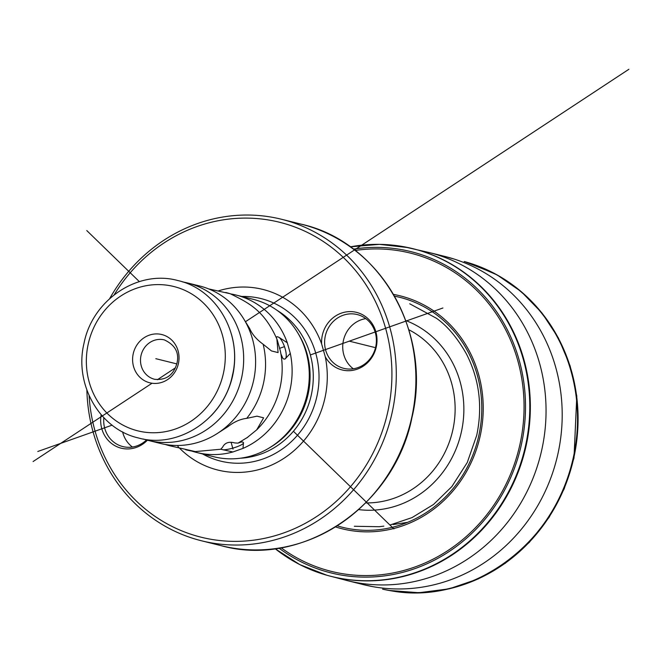 <?xml version="1.0" encoding="UTF-8"?>
<svg xmlns="http://www.w3.org/2000/svg" width="662" height="662" viewBox="0 0 662 662"><rect width="100%" height="100%" fill="white"/><g stroke="black" fill="none" stroke-linecap="round" stroke-linejoin="round"><path stroke-width="0.99" d="M301.21 224.17C380.278 241.671 432.65 333.441 411.913 417.714C394.618 506.19 302.153 568.335 221.125 545.67L221.125 545.67A165.665 154.031 104 0 0 411.69 417.648A165.665 154.031 104 0 0 301.21 224.17L281.607 219.287A165.665 154.031 -76 0 1 392.086 412.765A165.665 154.031 104 0 1 201.521 540.788A165.665 154.031 104 0 1 86.879 390.117M281.607 219.287A165.665 154.031 -76 0 0 109.685 298.579M289.352 221.216L288.342 220.976M89.089 395.611A162.281 150.886 104 0 0 227.513 541.168A162.281 150.886 104 0 0 387.8 411.797A162.281 150.886 -76 0 0 300.879 229.424A162.281 150.886 -76 0 0 114.212 294.755M342.875 370.124A29.674 27.589 104 0 1 325.257 356.735L321.624 343.884A29.674 27.589 104 0 1 355.717 312.183A29.674 27.589 104 0 1 376.256 347.012A29.674 27.589 104 0 1 342.875 370.124M321.624 343.884A93.077 86.54 -76 0 0 218.386 290.891M325.257 356.735A93.077 86.54 -76 0 1 324.918 398.127A93.077 86.54 104 0 1 264.353 467.918A93.077 86.54 104 0 1 179.361 447.984M147.394 440.197A29.674 27.589 104 0 1 121.965 448.364A29.674 27.589 104 0 1 101.17 414.76M344.505 368.519A27.721 25.777 104 0 1 343.801 368.353A27.721 25.777 104 0 1 325.398 335.593A27.721 25.777 104 0 1 356.504 314.384A27.721 25.777 -76 0 1 357.207 314.549A27.721 25.777 -76 0 1 375.611 347.302A27.721 25.777 -76 0 1 344.505 368.519M297.478 332.407A81.145 75.443 -76 0 1 307.218 394.055A81.145 75.443 104 0 1 268.598 448.331L270.427 447.247A79.109 73.556 104 0 0 308.078 394.329A79.109 73.556 -76 0 0 298.579 334.219L297.478 332.407A81.145 75.443 -76 0 0 253.107 299.29L235.953 295.02A81.145 75.443 -76 0 0 230.641 293.911M268.598 448.331A81.145 75.443 104 0 1 213.884 456.763L196.73 452.494A81.145 75.443 -76 0 0 232.908 451.972L220.769 449.241L195.29 451.583A81.145 75.443 -76 0 1 186.783 450.011L185.674 449.738M247.787 437.21L237.989 443.143L241.1 442.042L242.656 441.976L243.475 442.638L242.987 448.406A81.145 75.443 -76 0 0 290.064 389.786A81.145 75.443 -76 0 0 290.295 353.409L287.291 342.775A81.145 75.443 -76 0 0 235.953 295.02M187.503 282.955L199.436 285.926A81.145 75.443 -76 0 1 253.554 380.691A81.145 75.443 -76 0 1 160.212 443.391L148.28 440.42A81.145 75.443 104 0 0 241.613 377.721A81.145 75.443 -76 0 0 187.503 282.955A81.145 75.443 -76 0 0 182.646 281.921M246.785 437.913L256.74 429.82A81.145 75.443 104 0 0 280.349 350.934L277.345 340.301A81.145 75.443 -76 0 0 276.873 339.01C263.857 309.808 248.324 302.807 230.285 293.754A81.145 75.443 -76 0 0 226.007 292.546A81.145 75.443 -76 0 0 225.742 292.48M287.291 342.775L279.124 337.438L277.618 336.759L276.749 336.842L276.302 337.645M277.618 336.759L276.749 336.842A11.833 3.707 70.5 0 0 276.286 337.347M186.13 449.846A81.145 75.443 -76 0 0 186.783 450.011M191.798 451.07A81.145 75.443 -76 0 0 196.73 452.494M280.945 353.996L282.815 358.291L283.932 359.11L285.19 358.887L290.295 353.409M284.825 359.052L285.19 358.887A11.833 3.707 -109.5 0 0 285.198 348.915A11.833 3.707 -109.5 0 0 279.124 337.438M230.285 293.754L208.563 288.872M256.74 429.82L263.625 417.821L256.988 416.166L246.711 418.367A81.145 75.443 -76 0 0 263.501 383.166A81.145 75.443 -76 0 0 263.145 344.24L271.453 350.934L278.09 352.589L276.873 339.01M177.474 445.476L178.897 447.835L195.29 451.583M178.897 447.835L169.513 445.708A81.145 75.443 -76 0 1 165.235 444.45M242.987 448.406L232.908 451.972M148.28 440.42A81.145 75.443 104 0 1 143.505 439.055M213.843 290.188L212.924 290.792M244.485 320.176L249.648 328.501C252.205 334.384 256.699 339.631 263.145 344.24M246.711 418.367C240.364 419.071 234.083 421.851 227.877 426.709L217.79 433.18M169.861 445.096L169.513 445.708M237.989 443.143L234.745 442.928C228.862 441.339 224.807 442.779 222.581 447.231L220.703 449.266M243.475 442.638A11.833 2.284 -15.8 0 1 243.508 442.721A11.833 2.284 -15.8 0 1 236.135 447.073A11.833 2.284 -15.8 0 1 223.144 449.837M178.409 363.587A24.866 23.12 -76 0 0 161.197 334.401A24.866 23.12 -76 0 0 133.227 353.765A24.866 23.12 -76 0 0 150.431 382.95A24.866 23.12 -76 0 0 178.409 363.587M353.318 368.784A27.721 25.777 104 0 1 343.603 339.73A27.721 25.777 104 0 1 365.805 318.629M146.525 439.957A27.721 25.777 -76 0 1 123.587 446.759A27.721 25.777 104 0 1 122.892 446.593A27.721 25.777 104 0 1 103.843 417.705M132.4 447.024A27.721 25.777 104 0 1 122.602 431.897M464.848 261.68L493.405 273.05C507.382 280.415 519.976 289.832 531.181 301.301C569.676 340.094 586.218 401.577 573.284 457.814C556.295 543.394 470.574 605.854 390.837 590.752L383.24 589.304A168.884 157.026 104 0 0 573.251 457.798A168.884 157.026 -76 0 0 464.848 261.68A168.884 157.026 -76 0 0 464.558 261.598A168.884 157.026 -76 0 0 464.434 261.564L464.558 261.598M383.19 589.296A168.868 157.01 104 0 0 384.117 589.494A168.868 157.01 104 0 0 392.045 590.976A168.868 157.01 104 0 0 573.78 457.938A168.868 157.01 -76 0 0 473.413 264.337A168.868 157.01 -76 0 0 465.717 261.92A168.868 157.01 -76 0 0 464.807 261.672M383.24 589.304A168.884 157.026 104 0 1 382.942 589.246A168.884 157.026 104 0 1 382.818 589.213L382.636 589.172M279 548.119A165.533 153.907 104 0 0 521.3 444.955A165.533 153.907 -76 0 0 353.475 249.16M350.272 246.818L379.45 244.352L408.388 247.638A168.868 157.01 -76 0 1 525.496 445.907A168.868 157.01 104 0 1 326.788 575.22A168.868 157.01 104 0 1 318.546 572.622A168.868 157.01 104 0 1 275.127 548.682M408.388 247.638A168.868 157.01 -76 0 0 399.889 246.065A168.868 157.01 -76 0 0 350.314 246.843M155.818 358.68L176.82 363.91M279.463 348.394L283.998 346.789M231.088 442.282L233.024 449.134M349.296 341.153L374.568 347.442M86.772 230.558L139.334 281.615M293.407 431.268L393.931 528.913M33.1 461.538L152.028 383.24M157.399 379.707L175.463 367.807M245.494 321.699L628.9 69.27M442.911 307.995L310.346 354.948M112.118 425.153L37.792 451.484M358.688 509.616A98.042 91.157 -76 0 0 461.373 431.972A98.042 91.157 -76 0 0 405.789 320.549M365.73 502.913A91.282 84.877 -76 0 0 452.808 430.035A91.282 84.877 -76 0 0 408.859 329.767M202.555 453.942A83.735 77.851 104 0 0 316.899 396.397A83.735 77.851 -76 0 0 241.779 296.468M277.287 310.511A79.109 73.556 -76 0 1 311.272 395.123A79.109 73.556 104 0 1 240.496 458.203M172.343 445.311L172.252 446.18M154.536 379.268C166.013 380.476 173.485 375.164 176.953 363.33C179.452 352.813 175.248 345.001 164.341 339.896A20.282 18.859 -76 0 0 163.828 339.78A20.282 18.859 -76 0 0 141.006 355.577A20.282 18.859 -76 0 0 154.536 379.268A20.282 18.859 -76 0 0 155.049 379.384M223.4 373.376A74.376 69.154 104 0 1 139.715 431.293A74.376 69.154 104 0 1 88.236 343.983A74.376 69.154 -76 0 1 171.913 286.067A74.376 69.154 -76 0 1 223.4 373.376M211.079 415.769A78.944 73.399 104 0 0 232.685 375.553A78.944 73.399 -76 0 0 231.402 334.178M394.519 296.171A118.49 110.173 -76 0 1 478.783 435.72A118.49 110.173 104 0 1 337.306 525.851M335.584 526.935A120.037 111.605 104 0 0 480.173 436.026A120.037 111.605 -76 0 0 393.501 294.408M355.163 250.459A163.977 152.467 -76 0 1 519.893 444.649A163.977 152.467 104 0 1 281.11 547.764M403.381 246.653L429.423 252.594A169.075 157.2 -76 0 1 541.756 449.953A169.075 157.2 104 0 1 347.691 580.715L327.582 575.443A168.884 157.026 104 0 0 526.058 446.047A168.884 157.026 -76 0 0 409.19 247.82A168.884 157.026 -76 0 0 408.926 247.762M321.897 573.747L327.582 575.443A168.884 157.026 104 0 1 327.318 575.369M347.55 580.682L363.405 584.629A169.075 157.2 104 0 0 557.901 453.975A169.075 157.2 -76 0 0 445.145 256.508L429.29 252.553M221.125 545.67L201.521 540.788M84.049 343.123C73.937 384.167 99.432 429.117 138.317 437.938C178.392 449.308 223.971 418.773 232.412 375.437C242.549 334.31 216.921 289.277 177.929 280.564C137.895 269.351 92.481 299.869 84.049 343.123M464.236 261.507L473.413 264.337M392.045 590.976L382.611 589.172M470.351 263.327L497.121 274.92L521.242 291.636L541.905 312.903L558.397 337.992L570.164 366.028L576.801 396.066L573.995 457.996L564.189 488.854L549.088 517.361L529.244 542.443L505.387 563.197L478.394 578.853L449.25 588.816L419.029 592.73L388.859 590.438M409.72 303.784L436.39 318.248C447.347 325.961 457.368 337.868 466.437 353.971C479.346 379.351 482.772 406.46 476.731 435.298L467.273 462.498L451.873 486.562L433.544 504.452L412.062 517.585L389.968 525.032M393.12 524.552L407.602 522.343M383.828 526.125L379.235 526.72L354.302 526.265M326.788 575.22L299.696 564.554L275.078 548.69M372.971 586.681L362.735 584.463M444.467 256.343L454.554 259.19"/></g></svg>
